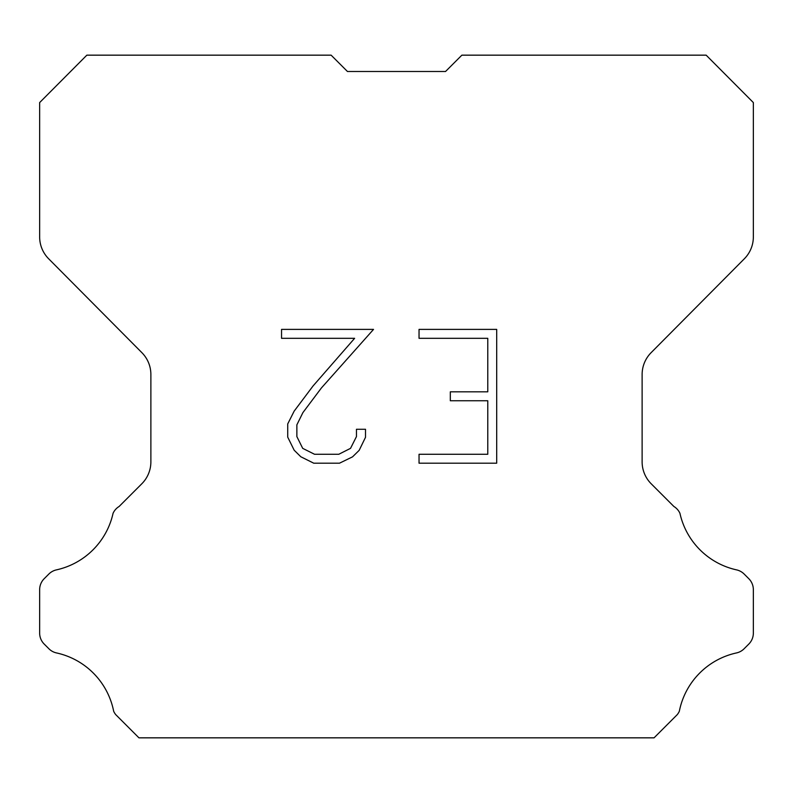 <?xml version="1.0" encoding="UTF-8"?>
<svg xmlns="http://www.w3.org/2000/svg" width="793" height="793" viewBox="0 0 793 793"><rect width="100%" height="100%" fill="white"/><g stroke="black" fill="none" stroke-linecap="round" stroke-linejoin="round"><path stroke-width="1.19" d="M487.774 454.28L487.774 400.752L450.315 400.752L450.315 391.831L487.774 391.831L487.774 338.314L419.041 338.314L419.041 329.392L496.696 329.392L496.696 463.201L419.041 463.201L419.041 454.28L487.774 454.28M365.514 429.271L365.514 437.29L359.16 450.355L352.538 456.847L339.473 463.201L313.77 463.201L300.795 456.748L294.173 450.216L287.73 437.151L287.73 423.908L294.173 411.111L313.076 385.943L354.63 338.314L281.545 338.314L281.545 329.392L373.533 329.392L321.443 387.916L302.886 412.638L296.869 424.85L296.869 436.596L302.708 448.362L314.553 454.28L338.77 454.28L350.536 448.342L356.454 436.596L356.454 429.271L365.514 429.271M347.453 71.489L331.127 55.163L86.843 55.163L39.65 102.575L39.65 236.919A31.026 31.026 0 0 0 48.66 258.786L141.868 352.647A31.026 31.026 0 0 1 150.878 374.504L150.878 461.863A31.026 31.026 0 0 1 141.788 483.799L119.128 506.469A15.513 15.513 0 0 0 113.072 513.269A74.473 74.473 0 0 1 56.462 569.87A15.513 15.513 0 0 0 48.849 574.043L44.19 578.702A15.513 15.513 0 0 0 39.65 589.665L39.65 633.092A15.513 15.513 0 0 0 44.19 644.065L49.285 649.15A15.513 15.513 0 0 0 56.838 653.006A74.473 74.473 0 0 1 113.667 711.242A14.948 14.948 0 0 0 115.808 714.701L138.944 737.837L654.056 737.837L677.192 714.701A14.948 14.948 0 0 0 679.333 711.242A74.473 74.473 0 0 1 736.162 653.006A15.513 15.513 0 0 0 743.715 649.15L748.81 644.065A15.513 15.513 0 0 0 753.35 633.092L753.35 589.665A15.513 15.513 0 0 0 748.81 578.702L744.151 574.043A15.513 15.513 0 0 0 736.538 569.87A74.473 74.473 0 0 1 679.928 513.269A15.513 15.513 0 0 0 673.872 506.469L651.212 483.799A31.026 31.026 0 0 1 642.122 461.863L642.122 374.504A31.026 31.026 0 0 1 651.132 352.647L744.34 258.786A31.026 31.026 0 0 0 753.35 236.919L753.35 102.575L706.157 55.163L461.873 55.163L445.547 71.489L347.453 71.489"/></g></svg>
